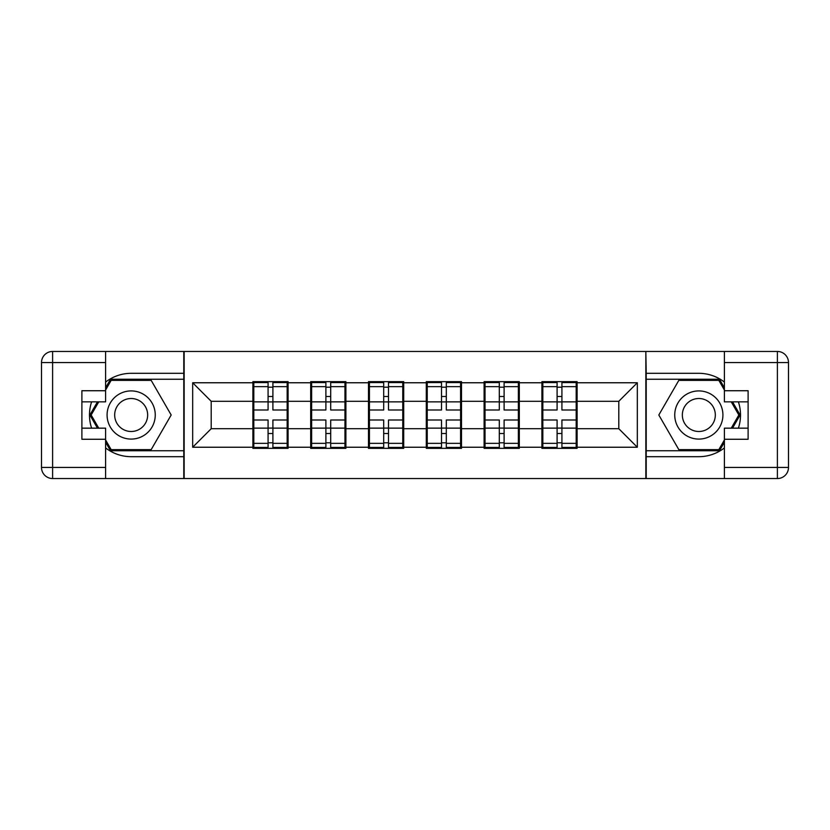 <?xml version="1.0" encoding="UTF-8"?>
<svg xmlns="http://www.w3.org/2000/svg" width="830" height="830" viewBox="0 0 830 830"><rect width="100%" height="100%" fill="white"/><g stroke="black" fill="none" stroke-linecap="round" stroke-linejoin="round"><path stroke-width="1.25" d="M105.607 447.92A41.687 41.687 0 0 0 131.171 456.687L183.783 456.687L183.783 478.547L646.217 478.547L646.217 456.687L698.829 456.687A41.687 41.687 0 0 0 724.393 447.92M577.109 412.22L576.186 412.22M542.83 412.22L541.907 412.22M541.907 417.781L542.83 417.781M576.186 417.781L577.109 417.781M519.31 412.22L518.377 412.22M485.031 412.22L484.108 412.22M484.108 417.781L485.031 417.781M518.377 417.781L519.31 417.781M461.501 412.22L460.577 412.22M427.232 412.22L426.298 412.22M426.298 417.781L427.232 417.781M460.577 417.781L461.501 417.781M403.702 412.22L402.768 412.22M369.423 412.22L368.499 412.22M368.499 417.781L369.423 417.781M402.768 417.781L403.702 417.781M345.892 412.22L344.969 412.22M311.624 412.22L310.69 412.22M310.69 417.781L311.624 417.781M344.969 417.781L345.892 417.781M724.393 382.08A41.687 41.687 0 0 0 698.829 373.313L646.217 373.313L645.844 351.453L645.844 478.547M645.844 351.453L183.783 351.453L183.783 373.313L131.171 373.313A41.687 41.687 0 0 0 105.607 382.08M184.156 478.547L184.156 351.453M618.796 428.705L618.796 401.295L577.109 401.295L577.109 428.705L618.796 428.705L637.326 447.235L637.326 382.765L577.109 382.765L577.109 381.655L541.907 381.655L541.907 401.295L519.31 401.295L519.31 428.705L541.907 428.705L541.907 401.295M637.326 447.235L577.109 447.235L577.109 448.345L541.907 448.345L541.907 447.235L519.31 447.235L519.31 448.345L484.108 448.345L484.108 447.235L461.501 447.235L461.501 448.345L426.298 448.345L426.298 447.235L403.702 447.235L403.702 448.345L368.499 448.345L368.499 447.235L345.892 447.235L345.892 448.345L310.69 448.345L310.69 447.235L288.093 447.235L288.093 448.345L252.891 448.345L252.891 447.235L192.674 447.235L192.674 382.765L252.891 382.765L252.891 401.295L211.204 401.295L211.204 428.705L252.891 428.705L252.891 401.295M541.907 382.765L519.31 382.765L519.31 381.655L484.108 381.655L484.108 382.765L461.501 382.765L461.501 381.655L426.298 381.655L426.298 382.765L403.702 382.765L403.702 381.655L368.499 381.655L368.499 382.765L345.892 382.765L345.892 381.655L310.69 381.655L310.69 382.765L288.093 382.765L288.093 381.655L252.891 381.655L252.891 382.765M541.907 428.705L541.907 447.235M519.31 428.705L519.31 447.235M519.31 382.765L519.31 401.295M461.501 428.705L484.108 428.705L484.108 401.295L461.501 401.295L461.501 447.235M484.108 428.705L484.108 447.235M484.108 382.765L484.108 401.295M461.501 382.765L461.501 401.295M403.702 428.705L426.298 428.705L426.298 401.295L403.702 401.295L403.702 447.235M426.298 428.705L426.298 447.235M426.298 382.765L426.298 401.295M403.702 382.765L403.702 401.295M345.892 428.705L368.499 428.705L368.499 401.295L345.892 401.295L345.892 447.235M368.499 428.705L368.499 447.235M368.499 382.765L368.499 401.295M345.892 382.765L345.892 401.295M288.093 428.705L310.69 428.705L310.69 401.295L288.093 401.295L288.093 447.235M310.69 428.705L310.69 447.235M310.69 382.765L310.69 401.295M288.093 382.765L288.093 401.295M288.093 412.22L287.17 412.22M253.814 412.22L252.891 412.22M252.891 417.781L253.814 417.781M287.17 417.781L288.093 417.781M252.891 428.705L252.891 447.235M211.204 428.705L192.674 447.235M192.674 382.765L211.204 401.295M577.109 428.705L577.109 447.235M577.109 382.765L577.109 401.295M637.326 382.765L618.796 401.295M287.17 420.001L287.17 447.422L272.904 447.422L272.904 420.001L287.17 420.001L287.17 382.578L272.904 382.578L272.904 386.645L287.17 386.645M253.814 401.865L268.08 401.865L268.08 382.578L253.814 382.578L253.814 420.001L268.08 420.001L268.08 447.422L253.814 447.422L253.814 443.355L268.08 443.355M268.08 396.501L272.904 396.501M272.904 387.205L268.08 387.205M268.08 401.907L272.904 401.907M268.08 401.865L268.08 409.999L253.814 409.999M253.814 386.645L268.08 386.645M268.08 428.093L272.904 428.093M268.08 442.795L272.904 442.795M268.08 433.499L272.904 433.499M253.814 420.001L253.814 443.355M272.904 443.355L287.17 443.355M272.904 386.645L272.904 409.999L287.17 409.999M344.969 420.001L344.969 447.422L330.703 447.422L330.703 420.001L344.969 420.001L344.969 382.578L330.703 382.578L330.703 386.645L344.969 386.645M311.624 401.865L325.889 401.865L325.889 382.578L311.624 382.578L311.624 420.001L325.889 420.001L325.889 447.422L311.624 447.422L311.624 443.355L325.889 443.355M325.889 396.501L330.703 396.501M330.703 387.205L325.889 387.205M325.889 401.907L330.703 401.907M325.889 401.865L325.889 409.999L311.624 409.999M311.624 386.645L325.889 386.645M325.889 428.093L330.703 428.093M325.889 442.795L330.703 442.795M325.889 433.499L330.703 433.499M311.624 420.001L311.624 443.355M330.703 443.355L344.969 443.355M330.703 386.645L330.703 409.999L344.969 409.999M402.768 420.001L402.768 447.422L388.502 447.422L388.502 420.001L402.768 420.001L402.768 382.578L388.502 382.578L388.502 386.645L402.768 386.645M369.423 401.865L383.688 401.865L383.688 382.578L369.423 382.578L369.423 420.001L383.688 420.001L383.688 447.422L369.423 447.422L369.423 443.355L383.688 443.355M383.688 396.501L388.502 396.501M388.502 387.205L383.688 387.205M383.688 401.907L388.502 401.907M383.688 401.865L383.688 409.999L369.423 409.999M369.423 386.645L383.688 386.645M383.688 428.093L388.502 428.093M383.688 442.795L388.502 442.795M383.688 433.499L388.502 433.499M369.423 420.001L369.423 443.355M388.502 443.355L402.768 443.355M388.502 386.645L388.502 409.999L402.768 409.999M460.577 420.001L460.577 447.422L446.312 447.422L446.312 420.001L460.577 420.001L460.577 382.578L446.312 382.578L446.312 386.645L460.577 386.645M427.232 401.865L441.498 401.865L441.498 382.578L427.232 382.578L427.232 420.001L441.498 420.001L441.498 447.422L427.232 447.422L427.232 443.355L441.498 443.355M441.498 396.501L446.312 396.501M446.312 387.205L441.498 387.205M441.498 401.907L446.312 401.907M441.498 401.865L441.498 409.999L427.232 409.999M427.232 386.645L441.498 386.645M441.498 428.093L446.312 428.093M441.498 442.795L446.312 442.795M441.498 433.499L446.312 433.499M427.232 420.001L427.232 443.355M446.312 443.355L460.577 443.355M446.312 386.645L446.312 409.999L460.577 409.999M518.377 420.001L518.377 447.422L504.111 447.422L504.111 420.001L518.377 420.001L518.377 382.578L504.111 382.578L504.111 386.645L518.377 386.645M485.031 401.865L499.297 401.865L499.297 382.578L485.031 382.578L485.031 420.001L499.297 420.001L499.297 447.422L485.031 447.422L485.031 443.355L499.297 443.355M499.297 396.501L504.111 396.501M504.111 387.205L499.297 387.205M499.297 401.907L504.111 401.907M499.297 401.865L499.297 409.999L485.031 409.999M485.031 386.645L499.297 386.645M499.297 428.093L504.111 428.093M499.297 442.795L504.111 442.795M499.297 433.499L504.111 433.499M485.031 420.001L485.031 443.355M504.111 443.355L518.377 443.355M504.111 386.645L504.111 409.999L518.377 409.999M576.186 420.001L576.186 447.422L561.92 447.422L561.92 420.001L576.186 420.001L576.186 382.578L561.92 382.578L561.92 386.645L576.186 386.645M542.83 401.865L557.096 401.865L557.096 382.578L542.83 382.578L542.83 420.001L557.096 420.001L557.096 447.422L542.83 447.422L542.83 443.355L557.096 443.355M557.096 396.501L561.92 396.501M561.92 387.205L557.096 387.205M557.096 401.907L561.92 401.907M557.096 401.865L557.096 409.999L542.83 409.999M542.83 386.645L557.096 386.645M557.096 428.093L561.92 428.093M557.096 442.795L561.92 442.795M557.096 433.499L561.92 433.499M542.83 420.001L542.83 443.355M561.92 443.355L576.186 443.355M561.92 386.645L561.92 409.999L576.186 409.999M119.126 435.854A24.08 24.08 0 0 0 152.025 427.045A24.08 24.08 0 0 0 143.216 394.146A24.08 24.08 0 0 0 110.307 402.955A24.08 24.08 0 0 0 119.126 435.854M122.923 429.276A16.486 16.486 0 0 0 145.447 423.248A16.486 16.486 0 0 0 139.409 400.724A16.486 16.486 0 0 0 116.885 406.752A16.486 16.486 0 0 0 122.923 429.276M105.607 389.996L111.168 380.358L151.174 380.358L171.177 415L151.174 449.642L111.168 449.642L105.607 440.004M98.76 428.156L91.165 415L98.76 401.845M686.784 435.854A24.08 24.08 0 0 0 719.693 427.045A24.08 24.08 0 0 0 710.874 394.146A24.08 24.08 0 0 0 677.975 402.955A24.08 24.08 0 0 0 686.784 435.854M690.591 429.276A16.486 16.486 0 0 0 713.115 423.248A16.486 16.486 0 0 0 707.077 400.724A16.486 16.486 0 0 0 684.553 406.752A16.486 16.486 0 0 0 690.591 429.276M724.393 440.004L718.832 449.642L678.826 449.642L658.823 415L678.826 380.358L718.832 380.358L724.393 389.996M731.24 401.845L738.835 415L731.24 428.156M91.611 401.845A41.687 41.687 0 0 0 91.611 428.156M183.783 351.453L105.607 351.453L105.607 401.845L81.89 401.845M183.783 478.547L52.612 478.547A11.112 11.112 0 0 1 41.5 467.435L41.5 362.565A11.112 11.112 0 0 1 52.612 351.453L105.607 351.453M183.783 456.687L183.783 373.313M81.89 428.156L105.607 428.156L105.607 478.547M105.607 390.733L81.89 390.733L81.89 439.267L105.607 439.267M183.783 379.248L110.525 379.248L105.607 387.766M105.607 442.234L110.525 450.752L183.783 450.752M97.473 401.845L89.879 415L97.473 428.156M738.389 428.156A41.687 41.687 0 0 0 738.389 401.845M646.217 478.547L724.393 478.547L724.393 428.156L748.11 428.156M646.217 351.453L777.388 351.453A11.112 11.112 0 0 1 788.5 362.565L788.5 467.435A11.112 11.112 0 0 1 777.388 478.547L724.393 478.547M646.217 373.313L646.217 456.687M748.11 401.845L724.393 401.845L724.393 351.453M724.393 439.267L748.11 439.267L748.11 390.733L724.393 390.733M646.217 450.752L719.475 450.752L724.393 442.234M724.393 387.766L719.475 379.248L646.217 379.248M732.527 428.156L740.121 415L732.527 401.845M253.814 428.135L268.08 428.135M272.904 428.135L287.17 428.135M272.904 401.865L287.17 401.865M311.624 428.135L325.889 428.135M330.703 428.135L344.969 428.135M330.703 401.865L344.969 401.865M369.423 428.135L383.688 428.135M388.502 428.135L402.768 428.135M388.502 401.865L402.768 401.865M427.232 428.135L441.498 428.135M446.312 428.135L460.577 428.135M446.312 401.865L460.577 401.865M485.031 428.135L499.297 428.135M504.111 428.135L518.377 428.135M504.111 401.865L518.377 401.865M542.83 428.135L557.096 428.135M561.92 428.135L576.186 428.135M561.92 401.865L576.186 401.865M105.607 362.565L52.612 362.565L52.612 467.435L105.607 467.435M41.5 362.565L52.612 362.565L52.612 351.453M52.612 478.547L52.612 467.435L41.5 467.435M724.393 467.435L777.388 467.435L777.388 362.565L724.393 362.565M788.5 467.435L777.388 467.435L777.388 478.547M777.388 351.453L777.388 362.565L788.5 362.565"/></g></svg>
